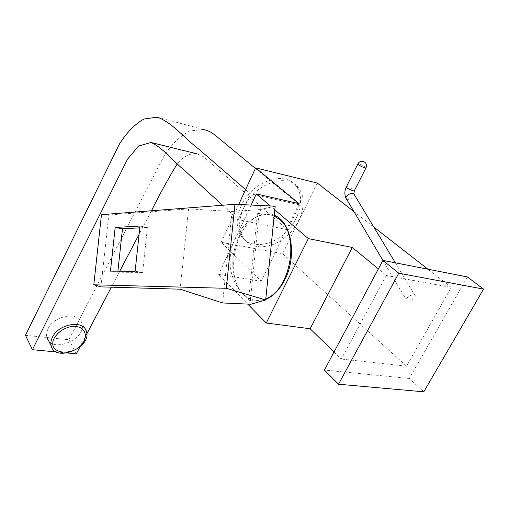 <?xml version="1.0" encoding="UTF-8"?>
<svg xmlns="http://www.w3.org/2000/svg" width="509" height="509" viewBox="0 0 509 509"><rect width="100%" height="100%" fill="white"/><g stroke="black" fill="none" stroke-linecap="round" stroke-linejoin="round"><path stroke-width="0.38" stroke-dasharray="2.54 1.91" d="M467.389 276.921L409.268 378.486L423.781 391.822M409.268 378.486L324.411 370.049M48.094 328.738C54.126 315.211 79.13 311.241 81.828 323.107C87.682 339.026 50.9 354.258 46.917 337.397C46.192 334.699 46.586 331.811 48.094 328.738M407.715 301.137C411.8 300.813 414.339 299.12 415.338 296.047C415.261 292.669 405.813 296.715 406.328 299.903L407.715 301.137M274.166 216.026C270.317 214.391 266.309 214.06 262.148 215.033C233.249 220.295 222.42 284.843 248.131 297.867C253.597 300.978 259.495 301.258 265.813 298.713M265.736 299.47C246.528 307.519 230.049 284.881 233.147 257.719C235.654 230.564 256.701 207.729 274.243 215.275M241.056 206.056C236.049 217.591 235.934 227.421 240.712 235.54C248.723 248.303 269.344 247.189 284.245 233.905C299.292 220.823 305.336 198.453 296.41 186.498C285.613 169.675 251.694 181.204 241.056 206.056M243.518 208.257C238.479 219.818 238.346 229.667 243.124 237.798C251.128 250.568 271.787 249.429 286.739 236.1C301.831 222.974 307.932 200.552 299.012 188.584C288.228 171.749 254.22 183.342 243.518 208.257M248.608 300.183L251.261 300.539L248.608 300.183L257.42 213.602L259.151 213.831L250.345 300.38M275.159 206.19L260.513 209.536L260.144 213.182L259.151 213.831M260.144 213.182L257.42 213.602M139.79 227.841L147.419 227.421L142.603 272.423L117.783 272.239L110.44 271.125M117.783 272.239L117.897 271.163M142.603 272.423L135.127 271.265M147.419 227.421L139.981 226.034M260.513 209.536L232.04 211.502L188.584 208.894L180.141 289.188M232.04 211.502L222.618 302.963M250.886 304.236L251.261 300.539M101.456 214.671L108.773 214.995L188.584 208.894M100.941 286.872L108.773 214.995M222.567 205.254L238.25 219.627L250.333 193.732L245.593 189.628M255.416 168.441L299.591 204.879L250.333 193.732M203.396 129.432L189.73 130.991C180.46 135.814 172.112 143.761 164.687 154.831L68.931 339.764L25.45 335.297M299.591 204.879L287.464 229.712L203.638 156.778L197.161 153.871C190.226 152.935 183.596 156.231 177.285 163.752M151.478 210.777L139.091 234.363M119.749 271.176L111.344 287.178M86.816 333.872L79.938 346.96M68.931 339.764L76.331 353.825M67.411 352.991L56.505 351.967M287.464 229.712L238.25 219.627M317.323 183.087L282.629 253.724L221.154 242.303L261.251 281.261L299.114 203.657M261.251 281.261L218.615 274.357L247.73 304.096M251.115 205.057L218.615 274.357M274.796 209.797L270.33 205.967M238.708 204.465L221.154 242.303M334.05 351.993L341.31 359.042L386.306 275.477L378.378 268.949M353.946 211.604L373.854 227.109M427.884 269.185L451.286 287.413L386.306 275.477M282.629 253.724L406.526 366.194L451.286 287.413M406.526 366.194L341.31 359.042M365.946 167.919L366.086 167.639C364.896 166.297 362.624 165.056 359.278 163.911L357.967 163.764M346.654 199.318L347.482 199.693C351.369 199.585 353.666 197.931 354.366 194.731L353.901 193.834M346.432 186.682L347.749 186.784C351.089 187.878 353.322 189.132 354.461 190.544L354.302 190.856M86.403 331.448L81.828 323.107M382.914 260.443L406.328 299.903M395.34 262.816L415.338 296.047M262.148 215.033C227.078 224.953 218.342 277.182 248.131 297.867M240.712 235.54L243.124 237.798M296.41 186.498L299.012 188.584M250.912 300.52L250.263 300.45M203.39 129.426L157.198 117.178"/><path stroke-width="0.76" d="M483.55 289.106L423.781 391.822L338.498 384.219L398.789 273.212L483.55 289.106L467.389 276.921L382.94 260.392L398.789 273.212M382.94 260.392L324.411 370.049L338.498 384.219M52.433 337.251C58.56 323.673 83.737 319.576 86.403 331.448C92.231 347.361 55.169 362.79 51.218 345.929C50.506 343.225 50.906 340.336 52.433 337.251M54.247 338.04C58.401 331.588 64.535 327.662 72.653 326.263C82.611 325.747 87.993 332.994 84.049 341.1C75.695 357.534 45.734 354.881 54.247 338.04M265.813 298.713C290.55 290.334 300.234 234.891 279.543 219.443L274.166 216.026M274.243 215.275C291.263 221.332 297.377 255.881 284.881 279.619C279.765 289.564 273.39 296.181 265.736 299.47M115.18 227.466L110.44 271.125L135.127 271.265L139.981 226.034L115.18 227.466L122.484 228.796L139.79 227.841M117.897 271.163L122.484 228.796M93.796 284.798L100.941 286.872L180.141 289.188L222.618 302.963L250.886 304.236L265.685 299.966L226.308 288.304L234.954 204.287L101.456 214.671L93.796 284.798L226.308 288.304M265.685 299.966L275.159 206.19L234.954 204.287M56.505 351.967L32.423 349.708L127.485 159.234L138.531 146.058L150.944 142.482C163.007 147.693 173.111 161.251 185.212 171.018L222.567 205.254M245.593 189.628L199.197 149.474C184.258 138.168 172.335 122.395 157.211 117.185L143.939 119.023C134.91 124.145 126.76 132.461 119.469 143.977L25.45 335.297L32.423 349.708M255.416 168.441L214.893 135.019L211.324 132.429L207.487 130.565L203.396 129.432M177.285 163.752C167.983 179.085 159.381 194.762 151.478 210.777M139.091 234.363L119.749 271.176M111.344 287.178L86.816 333.872M79.938 346.96L76.331 353.825L67.411 352.991M270.33 205.967L256.326 193.942L299.114 203.657L255.677 167.881L317.323 183.087L353.946 211.604M256.326 193.942L251.115 205.057M378.378 268.949L352.285 247.457L308.352 238.613L274.796 209.797M247.73 304.096L266.258 323.018L310.14 328.757L352.285 247.457M308.352 238.613L266.258 323.018M255.677 167.881L238.708 204.465M310.14 328.757L334.05 351.993M373.854 227.109L427.884 269.185M357.967 163.764L357.833 164.038C358.158 165.361 366.83 169.141 366.086 167.639C367.014 164.572 366.016 162.479 363.089 161.366C360.735 160.997 358.979 161.887 357.833 164.038L346.432 186.682M395.34 262.816L354.366 194.731C354.016 191.142 345.299 194.896 346.056 198.306L346.654 199.318M365.946 167.919L354.461 190.544C355.136 192.154 346.54 188.425 346.279 186.994C344.485 190.92 344.408 194.692 346.056 198.306L382.914 260.443M51.218 345.929L46.917 337.397M353.901 193.834L354.302 190.856M197.148 153.864L150.938 142.475"/></g></svg>
